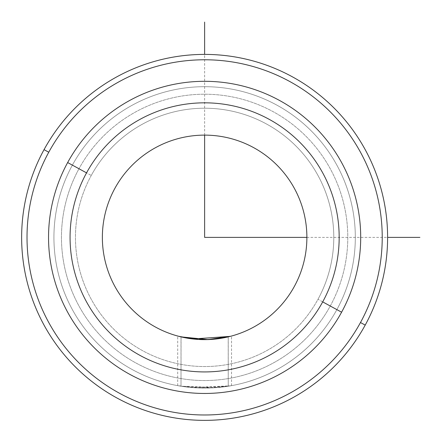 <?xml version="1.0" encoding="UTF-8"?>
<svg xmlns="http://www.w3.org/2000/svg" width="442" height="442" viewBox="0 0 442 442"><rect width="100%" height="100%" fill="white"/><g stroke="black" fill="none" stroke-linecap="round" stroke-linejoin="round"><path stroke-width="0.33" stroke-dasharray="2.21 1.66" d="M228.205 336.881L228.238 386.214L197.966 387.921L177.717 385.662L181.005 386.214L181.005 336.87L177.712 336.036L185.59 337.848L204.618 339.638L193.53 339.036M114.881 188.358A102.257 102.257 0 0 0 155.601 327.119A102.257 102.257 0 0 0 294.361 286.405A102.257 102.257 0 0 1 155.601 327.119A102.257 102.257 0 0 1 114.881 188.358A102.257 102.257 0 0 1 253.647 147.639A102.257 102.257 0 0 1 294.361 286.405A102.257 102.257 0 0 0 253.647 147.639A102.257 102.257 0 0 0 114.881 188.358M178.529 336.252L181.06 336.887L181.005 386.214L178.811 385.855L191.723 387.518L230.431 385.855L217.525 387.518L181.005 386.214L211.282 387.921L231.525 385.662L228.238 386.214L228.238 336.87L215.724 339.031M230.713 336.252L230.238 336.379M91.267 175.452A129.169 129.169 0 0 0 142.694 350.733A129.169 129.169 0 0 0 317.975 299.306A129.169 129.169 0 0 0 266.548 124.025A129.169 129.169 0 0 0 91.267 175.452L72.377 165.131A150.694 150.694 0 0 0 132.373 369.628A150.694 150.694 0 0 0 336.87 309.627L317.975 299.306A129.169 129.169 0 0 1 142.694 350.733A129.169 129.169 0 0 1 91.267 175.452A129.169 129.169 0 0 1 266.548 124.025A129.169 129.169 0 0 1 317.975 299.306L336.87 309.627A150.694 150.694 0 0 0 276.869 105.135A150.694 150.694 0 0 0 72.377 165.131L91.267 175.452M72.377 165.131A150.694 150.694 0 0 1 276.869 105.135A150.694 150.694 0 0 1 336.87 309.627A150.694 150.694 0 0 0 276.869 105.135A150.694 150.694 0 0 0 72.377 165.131A150.694 150.694 0 0 1 276.869 105.135A150.694 150.694 0 0 1 336.87 309.627L330.257 306.013A143.158 143.158 0 0 0 273.255 111.743A143.158 143.158 0 0 0 78.985 168.745L72.377 165.131L78.985 168.745A143.158 143.158 0 0 1 273.255 111.743A143.158 143.158 0 0 1 330.257 306.013A143.158 143.158 0 0 1 135.987 363.015A143.158 143.158 0 0 1 78.985 168.745A143.158 143.158 0 0 0 135.987 363.015A143.158 143.158 0 0 0 330.257 306.013L336.87 309.627A150.694 150.694 0 0 1 132.373 369.628A150.694 150.694 0 0 1 72.377 165.131A150.694 150.694 0 0 0 132.373 369.628A150.694 150.694 0 0 0 336.87 309.627A150.694 150.694 0 0 1 132.373 369.628A150.694 150.694 0 0 1 72.377 165.131M360.484 322.527A177.607 177.607 0 0 0 289.77 81.516A177.607 177.607 0 0 0 48.758 152.23A177.607 177.607 0 0 0 119.473 393.242A177.607 177.607 0 0 0 360.484 322.527L365.208 325.108A182.988 182.988 0 0 0 292.35 76.797A182.988 182.988 0 0 0 44.04 149.65L48.758 152.23A177.607 177.607 0 0 1 289.77 81.516A177.607 177.607 0 0 1 360.484 322.527A177.607 177.607 0 0 1 119.473 393.242A177.607 177.607 0 0 1 48.758 152.23L44.04 149.65A182.988 182.988 0 0 0 116.892 397.966A182.988 182.988 0 0 0 365.208 325.108L360.484 322.527M44.04 149.65A182.988 182.988 0 0 1 292.35 76.797A182.988 182.988 0 0 1 365.208 325.108A182.988 182.988 0 0 1 116.892 397.966A182.988 182.988 0 0 1 44.04 149.65M341.594 312.207A156.076 156.076 0 0 0 279.449 100.411A156.076 156.076 0 0 0 67.654 162.551A156.076 156.076 0 0 0 129.793 374.352A156.076 156.076 0 0 0 341.594 312.207A156.076 156.076 0 0 1 129.793 374.352A156.076 156.076 0 0 1 67.654 162.551A156.076 156.076 0 0 1 279.449 100.411A156.076 156.076 0 0 1 341.594 312.207M306.881 237.382L387.606 237.382M204.624 135.125L204.624 54.394M177.712 385.662L177.712 336.036M231.531 385.662L231.531 336.036"/><path stroke-width="0.66" d="M215.724 339.031L204.624 339.638L216.21 338.981M216.32 338.964L228.205 336.881M294.361 286.405A102.257 102.257 0 0 1 155.601 327.119A102.257 102.257 0 0 1 114.881 188.358A102.257 102.257 0 0 0 155.601 327.119A102.257 102.257 0 0 0 294.361 286.405A102.257 102.257 0 0 0 253.647 147.639A102.257 102.257 0 0 0 114.881 188.358A102.257 102.257 0 0 1 253.647 147.639A102.257 102.257 0 0 1 294.361 286.405M192.927 338.964L181.043 336.881L208.088 339.578L230.713 336.252M193.53 339.036L178.529 336.252M365.208 325.108A182.988 182.988 0 0 0 292.35 76.797A182.988 182.988 0 0 0 44.04 149.65A182.988 182.988 0 0 0 116.892 397.966A182.988 182.988 0 0 0 365.208 325.108L360.484 322.527A177.607 177.607 0 0 0 289.77 81.516A177.607 177.607 0 0 0 48.758 152.23L44.04 149.65A182.988 182.988 0 0 1 292.35 76.797A182.988 182.988 0 0 1 365.208 325.108A182.988 182.988 0 0 1 116.892 397.966A182.988 182.988 0 0 1 44.04 149.65L48.758 152.23A177.607 177.607 0 0 0 119.473 393.242A177.607 177.607 0 0 0 360.484 322.527L365.208 325.108M48.758 152.23A177.607 177.607 0 0 1 289.77 81.516A177.607 177.607 0 0 1 360.484 322.527A177.607 177.607 0 0 1 119.473 393.242A177.607 177.607 0 0 1 48.758 152.23M341.594 312.207A156.076 156.076 0 0 0 279.449 100.411A156.076 156.076 0 0 0 67.654 162.551A156.076 156.076 0 0 0 129.793 374.352A156.076 156.076 0 0 0 341.594 312.207L322.699 301.886A134.55 134.55 0 0 0 269.128 119.301A134.55 134.55 0 0 0 86.544 172.872L67.654 162.551A156.076 156.076 0 0 1 279.449 100.411A156.076 156.076 0 0 1 341.594 312.207A156.076 156.076 0 0 1 129.793 374.352A156.076 156.076 0 0 1 67.654 162.551L86.544 172.872A134.55 134.55 0 0 0 140.114 355.456A134.55 134.55 0 0 0 322.699 301.886L341.594 312.207M322.699 301.886A134.55 134.55 0 0 1 140.114 355.456A134.55 134.55 0 0 1 86.544 172.872A134.55 134.55 0 0 1 269.128 119.301A134.55 134.55 0 0 1 322.699 301.886M230.238 336.379L193.038 338.981M204.624 135.125L204.624 237.382L306.881 237.382M387.606 237.382L419.9 237.382M204.624 54.394L204.624 22.1"/></g></svg>

